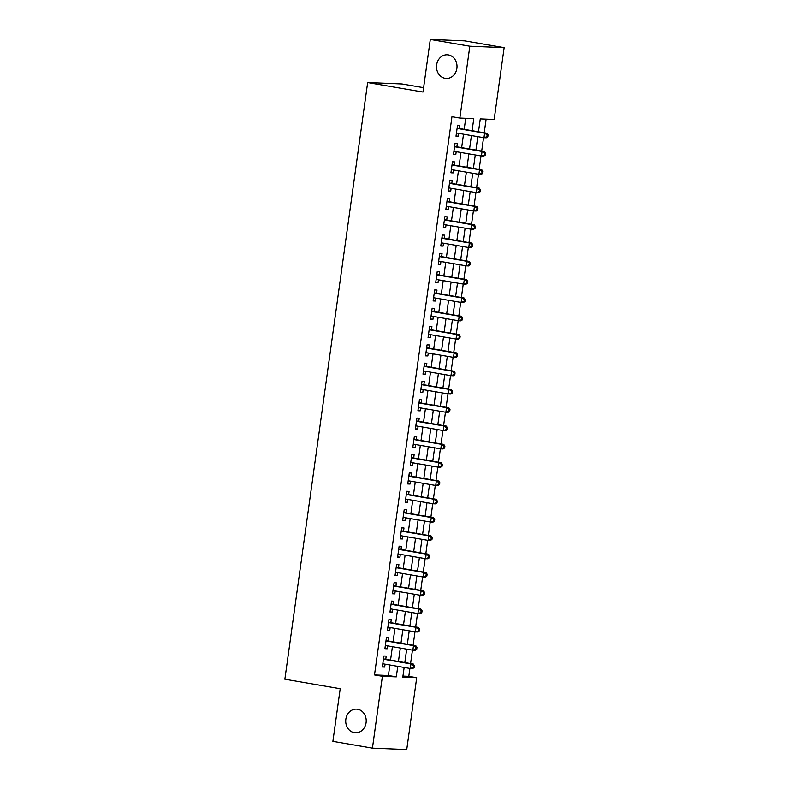 <?xml version="1.0" encoding="UTF-8"?>
<svg xmlns="http://www.w3.org/2000/svg" width="789" height="789" viewBox="0 0 789 789"><rect width="100%" height="100%" fill="white"/><g stroke="black" fill="none" stroke-linecap="round" stroke-linejoin="round"><path stroke-width="1.18" d="M357.595 709.232A11.845 10.247 92.4 0 1 366.165 722.034A11.845 10.247 92.4 0 1 355.484 732.784A11.845 10.247 92.4 0 1 354.34 732.665A11.845 10.247 92.4 0 1 345.769 719.864A11.845 10.247 92.4 0 1 356.46 709.114A11.845 10.247 92.4 0 1 357.595 709.232M448.389 54.924A11.845 10.247 92.4 0 1 456.959 67.716A11.845 10.247 92.4 0 1 446.278 78.476A11.845 10.247 92.4 0 1 445.134 78.348A11.845 10.247 92.4 0 1 436.564 65.556A11.845 10.247 92.4 0 1 447.255 54.806A11.845 10.247 92.4 0 1 448.389 54.924M423.604 87.697L401.966 83.979L367.654 82.569L284.859 679.221L340.207 688.728L332.899 741.344L372.438 748.14L382.399 676.301L396.315 676.873L397.774 666.35M367.654 82.569L422.993 92.066L430.301 39.45L464.613 40.86L504.141 47.656L494.17 119.484L480.264 118.912L478.479 131.802M402.942 676.114L408.81 676.351L409.905 668.431M410.586 663.559L412.45 650.136M413.12 645.264L414.984 631.831M415.665 626.959L417.529 613.526M418.2 608.654L420.064 595.222M420.744 590.35L422.608 576.927M423.279 572.055L425.143 558.622M425.823 553.75L427.687 540.317M428.358 535.445L430.222 522.012M430.902 517.14L432.767 503.717M433.437 498.845L435.301 485.413M435.982 480.54L437.846 467.108M438.516 462.236L440.38 448.803M441.061 443.931L442.925 430.498M443.596 425.636L445.46 412.203M446.14 407.331L448.004 393.898M448.675 389.026L450.539 375.594M451.219 370.722L453.083 357.289M453.754 352.427L455.618 338.994M456.298 334.122L458.162 320.689M458.833 315.817L460.697 302.384M461.378 297.512L463.242 284.079M463.912 279.207L465.776 265.785M466.457 260.912L468.321 247.48M468.991 242.608L470.855 229.175M471.536 224.303L473.4 210.87M474.071 205.998L475.935 192.575M476.615 187.703L478.479 174.27M479.15 169.398L481.014 155.966M481.694 151.093L483.558 137.661M484.229 132.789L486.123 119.159M408.81 676.351L416.71 677.712L406.749 749.55L372.438 748.14M385.762 659.298L386.206 656.093L383.888 656.004L382.359 666.981L384.677 667.08L385.081 664.17M388.296 640.993L388.74 637.798L386.423 637.699L384.904 648.676L387.221 648.775L387.626 645.866M390.841 622.699L391.285 619.493L388.967 619.395L387.438 630.381L389.756 630.47L390.161 627.571M393.376 604.394L393.819 601.188L391.502 601.09L389.983 612.077L392.301 612.175L392.705 609.266M395.92 586.089L396.364 582.884L394.046 582.795L392.518 593.772L394.835 593.87L395.24 590.961M398.455 567.784L398.899 564.589L396.581 564.49L395.062 575.467L397.38 575.566L397.784 572.656M400.999 549.489L401.443 546.284L399.126 546.185L397.597 557.172L399.915 557.261L400.319 554.361M403.534 531.184L403.978 527.979L401.66 527.88L400.141 538.867L402.459 538.966L402.863 536.056M406.079 512.88L406.522 509.674L404.205 509.586L402.676 520.562L404.994 520.661L405.398 517.752M408.613 494.575L409.057 491.379L406.739 491.281L405.221 502.258L407.538 502.356L407.943 499.447M411.158 476.28L411.602 473.075L409.284 472.976L407.755 483.963L410.073 484.051L410.477 481.152M413.692 457.975L414.136 454.77L411.819 454.671L410.3 465.658L412.617 465.757L413.022 462.847M416.237 439.67L416.681 436.465L414.363 436.376L412.834 447.353L415.152 447.452L415.556 444.542M418.772 421.365L419.215 418.17L416.898 418.071L415.379 429.048L417.697 429.147L418.101 426.238M421.316 403.071L421.76 399.865L419.442 399.767L417.914 410.753L420.231 410.842L420.636 407.933M423.851 384.766L424.295 381.56L421.977 381.462L420.458 392.449L422.776 392.537L423.18 389.638M426.395 366.461L426.839 363.256L424.521 363.167L422.993 374.144L425.31 374.242L425.715 371.333M428.93 348.156L429.374 344.961L427.056 344.862L425.537 355.839L427.855 355.938L428.259 353.028M431.475 329.861L431.918 326.656L429.601 326.557L428.072 337.544L430.39 337.633L430.794 334.723M434.009 311.556L434.463 308.351L432.135 308.252L430.616 319.239L432.934 319.328L433.339 316.428M436.554 293.252L436.998 290.046L434.68 289.957L433.151 300.934L435.479 301.033L435.873 298.124M439.088 274.947L439.542 271.741L437.214 271.653L435.696 282.63L438.013 282.728L438.418 279.819M441.633 256.642L442.077 253.447L439.759 253.348L438.23 264.325L440.558 264.423L440.952 261.514M444.168 238.347L444.621 235.142L442.294 235.043L440.775 246.03L443.093 246.119L443.497 243.219M446.712 220.042L447.156 216.837L444.838 216.748L443.31 227.725L445.637 227.824L446.032 224.914M449.247 201.737L449.7 198.532L447.373 198.443L445.854 209.42L448.172 209.519L448.576 206.61M451.791 183.433L452.235 180.237L449.917 180.139L448.389 191.116L450.716 191.214L451.111 188.305M454.336 165.138L454.78 161.932L452.452 161.834L450.933 172.821L453.251 172.909L453.655 170.01M456.87 146.833L457.314 143.628L454.997 143.529L453.478 154.516L455.795 154.614L456.19 151.705M472.098 130.708L473.775 118.646L459.859 118.074L451.959 116.723L374.499 674.94L388.405 675.512L389.865 664.989M390.545 660.117L392.409 646.694M393.08 641.822L394.944 628.389M395.624 623.517L397.488 610.084M398.159 605.212L400.023 591.78M400.704 586.908L402.568 573.485M403.238 568.613L405.102 555.18M405.783 550.308L407.647 536.875M408.317 532.003L410.181 518.57M410.862 513.698L412.726 500.275M413.397 495.403L415.261 481.971M415.941 477.098L417.805 463.666M418.476 458.794L420.34 445.361M421.02 440.489L422.884 427.066M423.555 422.194L425.419 408.761M426.099 403.889L427.963 390.456M428.634 385.584L430.498 372.152M431.179 367.279L433.043 353.847M433.713 348.985L435.577 335.552M436.258 330.68L438.122 317.247M438.792 312.375L440.656 298.942M441.337 294.07L443.201 280.637M443.872 275.775L445.736 262.342M446.416 257.47L448.28 244.038M448.951 239.166L450.815 225.733M451.495 220.861L453.359 207.428M454.03 202.556L455.894 189.133M456.575 184.261L458.439 170.828M459.109 165.956L460.973 152.524M461.654 147.651L463.518 134.219M464.188 129.347L465.727 118.32M459.415 128.528L459.859 125.323L457.541 125.234L456.012 136.211L458.33 136.31L458.734 133.4M430.301 39.45L469.83 46.235L504.141 47.656M374.499 674.94L382.399 676.301M459.859 118.074L469.83 46.235M398.445 661.478L400.309 648.045M400.99 643.173L402.854 629.75M403.524 624.878L405.388 611.445M406.069 606.573L407.933 593.141M408.603 588.269L410.467 574.836M411.148 569.964L413.012 556.541M413.683 551.669L415.547 538.236M416.227 533.364L418.091 519.931M418.762 515.059L420.626 501.626M421.306 496.754L423.17 483.322M423.841 478.459L425.705 465.027M426.385 460.155L428.249 446.722M428.92 441.85L430.784 428.417M431.465 423.545L433.329 410.112M433.999 405.25L435.863 391.817M436.544 386.945L438.408 373.513M439.088 368.641L440.943 355.208M441.623 350.336L443.487 336.903M444.168 332.031L446.022 318.608M446.702 313.736L448.566 300.303M449.247 295.431L451.111 281.998M451.781 277.126L453.645 263.694M454.326 258.822L456.19 245.399M456.861 240.527L458.725 227.094M459.405 222.222L461.269 208.789M461.94 203.917L463.804 190.484M464.484 185.612L466.348 172.189M467.019 167.317L468.883 153.885M469.563 149.013L471.428 135.58M404.146 667.445L402.804 677.14L416.71 677.712M477.799 136.675L475.935 150.107M475.264 154.979L473.4 168.412M472.719 173.284L470.855 186.707M470.185 191.579L468.321 205.012M467.64 209.884L465.776 223.317M465.106 228.189L463.242 241.621M462.561 246.493L460.697 259.916M460.026 264.788L458.162 278.221M457.482 283.093L455.618 296.526M454.947 301.398L453.083 314.831M452.403 319.703L450.539 333.126M449.868 337.998L448.004 351.43M447.324 356.303L445.46 369.735M444.789 374.607L442.925 388.04M442.244 392.912L440.38 406.345M439.7 411.207L437.846 424.64M437.165 429.512L435.301 442.945M434.621 447.817L432.767 461.249M432.086 466.121L430.222 479.554M429.541 484.416L427.677 497.849M427.007 502.721L425.143 516.154M424.462 521.026L422.598 534.459M421.928 539.331L420.064 552.764M419.383 557.636L417.519 571.058M416.848 575.931L414.984 589.363M414.304 594.235L412.44 607.668M411.769 612.54L409.905 625.973M409.225 630.845L407.361 644.268M406.69 649.14L404.826 662.573M388.405 675.512L396.315 676.873M456.052 135.915L458.33 136.31M453.517 154.22L455.795 154.614M450.973 172.525L453.251 172.909M448.438 190.82L450.716 191.214M445.893 209.124L448.172 209.519M443.359 227.429L445.637 227.824M440.814 245.734L443.093 246.119M438.28 264.039L440.558 264.423M435.735 282.334L438.013 282.728M433.2 300.639L435.479 301.033M430.656 318.943L432.934 319.328M428.121 337.248L430.39 337.633M425.577 355.543L427.855 355.938M423.042 373.848L425.31 374.242M420.498 392.153L422.776 392.537M417.963 410.458L420.231 410.842M415.418 428.752L417.697 429.147M412.884 447.057L415.152 447.452M410.339 465.362L412.617 465.757M407.805 483.667L410.073 484.051M405.26 501.962L407.538 502.356M402.725 520.267L404.994 520.661M400.181 538.571L402.459 538.966M397.636 556.876L399.915 557.261M395.102 575.171L397.38 575.566M392.557 593.476L394.835 593.87M390.022 611.781L392.301 612.175M387.478 630.086L389.756 630.47M384.943 648.38L387.221 648.775M382.399 666.685L384.677 667.08M487.839 136.783L488.095 134.949L487.168 134.909L486.912 136.744L487.839 136.783L486.29 137.828L483.973 137.74L456.456 133.006M486.912 136.744L483.973 137.74L484.604 133.163L486.921 133.252L458.143 128.311A1.854 1.598 -87.6 0 1 457.571 128.074L457.176 127.808M457.087 128.429L484.604 133.163L487.168 134.909M488.095 134.949L486.921 133.252M485.304 155.088L485.551 153.253L484.624 153.214L484.377 155.048L485.304 155.088L483.746 156.133L481.428 156.035L453.922 151.31M484.377 155.048L481.428 156.035L482.069 151.458L484.387 151.557L455.608 146.616A1.854 1.598 -87.6 0 1 455.036 146.379L454.642 146.113M454.553 146.734L482.069 151.458L484.624 153.214M485.551 153.253L484.387 151.557M482.76 173.383L483.016 171.558L482.089 171.519L481.832 173.353L482.76 173.383L481.211 174.438L478.893 174.339L451.446 169.625M481.832 173.353L478.893 174.339L479.525 169.763L481.842 169.862L453.064 164.921A1.854 1.598 -87.6 0 1 452.491 164.684L452.097 164.418M452.008 165.039L479.525 169.763L482.089 171.519M483.016 171.558L481.842 169.862M480.225 191.688L480.471 189.863L479.544 189.824L479.298 191.648L480.225 191.688L478.667 192.733L476.349 192.644L448.911 187.93M479.298 191.648L476.349 192.644L476.99 188.068L479.308 188.167L450.529 183.216A1.854 1.598 -87.6 0 1 449.957 182.989L449.562 182.713M449.474 183.344L476.99 188.068L479.544 189.824M480.471 189.863L479.308 188.167M477.68 209.992L477.937 208.158L477.01 208.118L476.753 209.953L477.68 209.992L476.132 211.038L473.814 210.949L446.298 206.215M476.753 209.953L473.814 210.949L474.445 206.373L476.763 206.462L447.984 201.52A1.854 1.598 -87.6 0 1 447.412 201.284L447.018 201.017M446.929 201.649L474.445 206.373L477.01 208.118M477.937 208.158L476.763 206.462M475.146 228.297L475.392 226.463L474.465 226.423L474.219 228.258L475.146 228.297L473.587 229.343L471.27 229.244L443.763 224.52M474.219 228.258L471.27 229.244L471.911 224.668L474.228 224.766L445.45 219.825A1.854 1.598 -87.6 0 1 444.878 219.589L444.483 219.322M444.394 219.944L471.911 224.668L474.465 226.423M475.392 226.463L474.228 224.766M472.601 246.592L472.858 244.768L471.93 244.728L471.674 246.562L472.601 246.592L471.053 247.647L468.735 247.549L441.219 242.825M471.674 246.562L468.735 247.549L469.366 242.973L471.684 243.071L442.905 238.13A1.854 1.598 -87.6 0 1 442.333 237.893L441.939 237.627M441.85 238.248L469.366 242.973L471.93 244.728M472.858 244.768L471.684 243.071M470.066 264.897L470.313 263.072L469.386 263.033L469.139 264.857L470.066 264.897L468.508 265.952L466.191 265.854L438.684 261.129M469.139 264.857L466.191 265.854L466.832 261.277L469.149 261.376L440.37 256.425A1.854 1.598 -87.6 0 1 439.798 256.198L439.404 255.922M439.315 256.553L466.832 261.277L469.386 263.033M470.313 263.072L469.149 261.376M467.522 283.202L467.778 281.367L466.851 281.338L466.595 283.162L467.522 283.202L465.974 284.247L463.656 284.158L436.139 279.424M466.595 283.162L463.656 284.158L464.287 279.582L466.605 279.671L437.826 274.73A1.854 1.598 -87.6 0 1 437.254 274.503L436.859 274.227M436.771 274.858L464.287 279.582L466.851 281.338M467.778 281.367L466.605 279.671M464.987 301.506L465.234 299.672L464.307 299.633L464.06 301.467L464.987 301.506L463.429 302.552L461.111 302.453L433.674 297.739M464.06 301.467L461.111 302.453L461.752 297.877L464.07 297.976L435.291 293.035A1.854 1.598 -87.6 0 1 434.719 292.798L434.325 292.532M434.236 293.153L461.752 297.877L464.307 299.633M465.234 299.672L464.07 297.976M462.443 319.811L462.699 317.977L461.772 317.937L461.516 319.772L462.443 319.811L460.894 320.857L458.577 320.758L431.129 316.044M461.516 319.772L458.577 320.758L459.208 316.182L461.526 316.281L432.747 311.339A1.854 1.598 -87.6 0 1 432.175 311.103L431.78 310.836M431.691 311.458L459.208 316.182L461.772 317.937M462.699 317.977L461.526 316.281M459.908 338.106L460.155 336.282L459.228 336.242L458.981 338.067L459.908 338.106L458.35 339.162L456.032 339.063L428.516 334.339M458.981 338.067L456.032 339.063L456.673 334.487L458.991 334.585L430.212 329.634A1.854 1.598 -87.6 0 1 429.64 329.407L429.246 329.141M429.157 329.763L456.673 334.487L459.228 336.242M460.155 336.282L458.991 334.585M457.364 356.411L457.62 354.577L456.693 354.547L456.436 356.372L457.364 356.411L455.815 357.456L453.497 357.368L425.981 352.644M456.436 356.372L453.497 357.368L454.129 352.791L456.446 352.88L427.668 347.939A1.854 1.598 -87.6 0 1 427.096 347.712L426.701 347.436M426.612 348.067L454.129 352.791L456.693 354.547M457.62 354.577L456.446 352.88M454.829 374.716L455.075 372.881L454.148 372.842L453.902 374.676L454.829 374.716L453.271 375.761L450.953 375.663L423.437 370.938M453.902 374.676L450.953 375.663L451.594 371.086L453.912 371.185L425.133 366.244A1.854 1.598 -87.6 0 1 424.561 366.007L424.166 365.741M424.078 366.362L451.594 371.086L454.148 372.842M455.075 372.881L453.912 371.185M452.284 393.021L452.541 391.186L451.614 391.147L451.357 392.981L452.284 393.021L450.736 394.066L448.418 393.967L420.902 389.243M451.357 392.981L448.418 393.967L449.049 389.391L451.367 389.49L422.588 384.549A1.854 1.598 -87.6 0 1 422.016 384.312L421.622 384.046M421.533 384.667L449.049 389.391L451.614 391.147M452.541 391.186L451.367 389.49M449.75 411.316L449.996 409.491L449.069 409.452L448.823 411.276L449.75 411.316L448.191 412.371L445.874 412.272L418.436 407.558M448.823 411.276L445.874 412.272L446.515 407.696L448.833 407.795L420.054 402.854A1.854 1.598 -87.6 0 1 419.482 402.617L419.087 402.351M418.998 402.972L446.515 407.696L449.069 409.452M449.996 409.491L448.833 407.795M447.205 429.62L447.462 427.786L446.535 427.756L446.278 429.581L447.205 429.62L445.657 430.666L443.339 430.577L415.892 425.863M446.278 429.581L443.339 430.577L443.97 426.001L446.288 426.09L417.509 421.148A1.854 1.598 -87.6 0 1 416.937 420.922L416.543 420.645M416.454 421.277L443.97 426.001L446.535 427.756M447.462 427.786L446.288 426.09M444.671 447.925L444.917 446.091L443.99 446.051L443.743 447.886L444.671 447.925L443.112 448.971L440.795 448.872L413.278 444.148M443.743 447.886L440.795 448.872L441.436 444.306L443.753 444.394L414.975 439.453A1.854 1.598 -87.6 0 1 414.403 439.217L414.008 438.95M413.919 439.572L441.436 444.306L443.99 446.051M444.917 446.091L443.753 444.394M442.126 466.23L442.382 464.396L441.455 464.356L441.199 466.191L442.126 466.23L440.578 467.275L438.26 467.177L410.744 462.453M441.199 466.191L438.26 467.177L438.891 462.601L441.209 462.699L412.43 457.758A1.854 1.598 -87.6 0 1 411.858 457.521L411.463 457.255M411.375 457.876L438.891 462.601L441.455 464.356M442.382 464.396L441.209 462.699M439.591 484.525L439.838 482.7L438.911 482.661L438.664 484.485L439.591 484.525L438.033 485.58L435.715 485.482L408.199 480.757M438.664 484.485L435.715 485.482L436.356 480.905L438.674 481.004L409.895 476.063A1.854 1.598 -87.6 0 1 409.323 475.826L408.929 475.56M408.84 476.181L436.356 480.905L438.911 482.661M439.838 482.7L438.674 481.004M437.047 502.83L437.303 501.005L436.376 500.966L436.12 502.79L437.047 502.83L435.498 503.875L433.181 503.786L405.664 499.062M436.12 502.79L433.181 503.786L433.812 499.21L436.13 499.299L407.351 494.358A1.854 1.598 -87.6 0 1 406.779 494.131L406.384 493.855M406.296 494.486L433.812 499.21L436.376 500.966M437.303 501.005L436.13 499.299M434.512 521.135L434.759 519.3L433.832 519.261L433.585 521.095L434.512 521.135L432.954 522.18L430.636 522.081L403.12 517.357M433.585 521.095L430.636 522.081L431.277 517.515L433.595 517.604L404.816 512.663A1.854 1.598 -87.6 0 1 404.244 512.426L403.85 512.16M403.761 512.781L431.277 517.515L433.832 519.261M434.759 519.3L433.595 517.604M431.968 539.439L432.224 537.605L431.297 537.565L431.041 539.4L431.968 539.439L430.419 540.485L428.102 540.386L400.654 535.672M431.041 539.4L428.102 540.386L428.733 535.81L431.05 535.909L402.272 530.967A1.854 1.598 -87.6 0 1 401.7 530.731L401.305 530.464M401.216 531.086L428.733 535.81L431.297 537.565M432.224 537.605L431.05 535.909M429.433 557.734L429.68 555.91L428.752 555.87L428.496 557.705L429.433 557.734L427.875 558.79L425.557 558.691L398.12 553.977M428.496 557.705L425.557 558.691L426.198 554.115L428.516 554.213L399.737 549.272A1.854 1.598 -87.6 0 1 399.165 549.036L398.77 548.769M398.682 549.391L426.198 554.115L428.752 555.87M429.68 555.91L428.516 554.213M426.888 576.039L427.145 574.214L426.218 574.175L425.961 576L426.888 576.039L425.34 577.084L423.022 576.996L395.506 572.272M425.961 576L423.022 576.996L423.654 572.419L425.971 572.518L397.192 567.567A1.854 1.598 -87.6 0 1 396.62 567.34L396.226 567.064M396.137 567.695L423.654 572.419L426.218 574.175M427.145 574.214L425.971 572.518M424.344 594.344L424.6 592.509L423.673 592.47L423.417 594.304L424.344 594.344L422.796 595.389L420.478 595.3L392.961 590.566M423.417 594.304L420.478 595.3L421.119 590.724L423.437 590.813L394.658 585.872A1.854 1.598 -87.6 0 1 394.086 585.635L393.691 585.369M393.603 585.99L421.119 590.724L423.673 592.47M424.6 592.509L423.437 590.813M421.809 612.649L422.066 610.814L421.139 610.775L420.882 612.609L421.809 612.649L420.261 613.694L417.943 613.595L390.427 608.871M420.882 612.609L417.943 613.595L418.574 609.019L420.892 609.118L392.113 604.177A1.854 1.598 -87.6 0 1 391.541 603.94L391.147 603.674M391.058 604.295L418.574 609.019L421.139 610.775M422.066 610.814L420.892 609.118M419.265 630.944L419.521 629.119L418.594 629.08L418.338 630.914L419.265 630.944L417.716 631.999L415.399 631.9L387.882 627.176M418.338 630.914L415.399 631.9L416.04 627.324L418.357 627.423L389.579 622.482A1.854 1.598 -87.6 0 1 389.007 622.245L388.612 621.979M388.523 622.6L416.04 627.324L418.594 629.08M419.521 629.119L418.357 627.423M416.73 649.248L416.986 647.424L416.059 647.384L415.803 649.209L416.73 649.248L415.182 650.294L412.864 650.205L385.417 645.491M415.803 649.209L412.864 650.205L413.495 645.629L415.813 645.727L387.034 640.776A1.854 1.598 -87.6 0 1 386.462 640.55L386.068 640.274M385.979 640.905L413.495 645.629L416.059 647.384M416.986 647.424L415.813 645.727M414.186 667.553L414.442 665.719L413.515 665.689L413.258 667.514L414.186 667.553L412.637 668.599L410.319 668.51L382.882 663.796M413.258 667.514L410.319 668.51L410.961 663.934L413.278 664.022L384.499 659.081A1.854 1.598 -87.6 0 1 383.927 658.845L383.533 658.578M383.444 659.209L410.961 663.934L413.515 665.689M414.442 665.719L413.278 664.022M457.117 128.272L458.143 128.311M454.572 146.576L455.608 146.616M452.038 164.871L453.064 164.921M449.493 183.176L450.529 183.216M446.959 201.481L447.984 201.52M444.414 219.786L445.45 219.825M441.879 238.081L442.905 238.13M439.335 256.386L440.37 256.425M436.8 274.69L437.826 274.73M434.256 292.995L435.291 293.035M431.721 311.29L432.747 311.339M429.177 329.595L430.212 329.634M426.642 347.9L427.668 347.939M424.097 366.204L425.133 366.244M421.563 384.499L422.588 384.549M419.018 402.804L420.054 402.854M416.484 421.109L417.509 421.148M413.939 439.414L414.975 439.453M411.404 457.719L412.43 457.758M408.86 476.014L409.895 476.063M406.325 494.318L407.351 494.358M403.781 512.623L404.816 512.663M401.246 530.928L402.272 530.967M398.701 549.223L399.737 549.272M396.167 567.528L397.192 567.567M393.622 585.832L394.658 585.872M391.088 604.137L392.113 604.177M388.543 622.432L389.579 622.482M386.008 640.737L387.034 640.776M383.464 659.042L384.499 659.081"/></g></svg>
